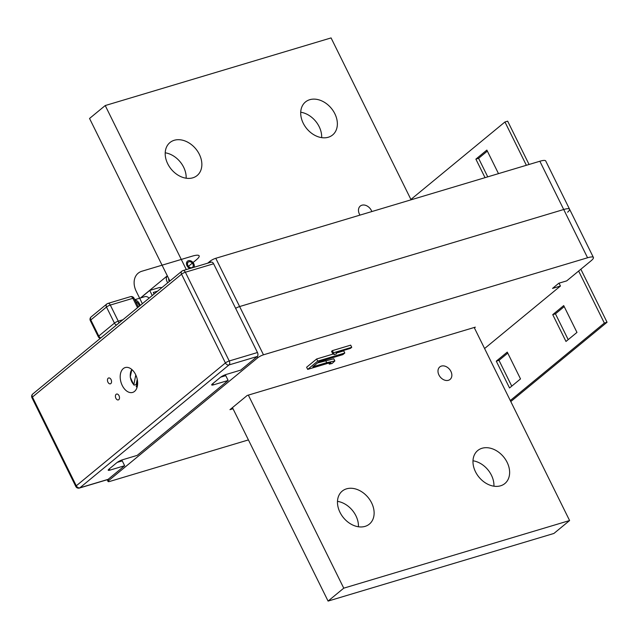 <?xml version="1.0" encoding="UTF-8"?>
<svg xmlns="http://www.w3.org/2000/svg" width="639" height="639" viewBox="0 0 639 639"><rect width="100%" height="100%" fill="white"/><g stroke="black" fill="none" stroke-linecap="round" stroke-linejoin="round"><path stroke-width="0.96" d="M578.63 271.048L604.342 323.07L510.297 400.549M580.843 269.227L607.05 322.256L604.342 323.07M487.749 176.851L478.587 158.32L487.357 151.1M511.751 386.148L498.995 360.34L507.765 353.119M568.199 339.636L555.451 313.837L564.213 306.616M526.36 165.285L504.954 121.977L507.662 121.162L529.068 164.471M607.05 322.256L510.793 401.556M498.492 173.632L486.854 150.093L475.879 159.135L485.033 177.658M507.262 352.113L496.287 361.155L509.539 387.969L520.513 378.919L507.262 352.113M576.969 332.416L563.71 305.602L552.735 314.644L565.986 341.458L576.969 332.416M504.954 121.977L410.909 199.456M555.451 313.837L552.735 314.644M498.995 360.34L496.287 361.155M478.587 158.32L475.879 159.135M371.842 211.557A8.091 6.039 50.5 0 0 361.906 205.207A8.091 6.039 50.5 0 0 360.268 206.07A8.091 6.039 50.5 0 0 359.989 215.103M441.413 366.083A8.091 6.039 50.5 0 0 439.776 366.946A8.091 6.039 50.5 0 0 439.536 376.036A8.091 6.039 50.5 0 0 448.434 380.293A8.091 6.039 50.5 0 0 450.064 379.43A8.091 6.039 50.5 0 0 450.303 370.34A8.091 6.039 50.5 0 0 441.413 366.083M192.802 177.818A21.367 15.943 -129.5 0 1 169.303 166.571A21.367 15.943 -129.5 0 1 169.942 142.561A21.367 15.943 -129.5 0 1 174.247 140.276A21.367 15.943 -129.5 0 1 197.747 151.523A21.367 15.943 -129.5 0 1 197.116 175.541A21.367 15.943 -129.5 0 1 192.802 177.818M365.069 526.376A21.367 15.943 -129.5 0 1 341.577 515.13A21.367 15.943 -129.5 0 1 342.208 491.119A21.367 15.943 -129.5 0 1 346.522 488.843A21.367 15.943 -129.5 0 1 370.021 500.089A21.367 15.943 -129.5 0 1 369.382 524.1A21.367 15.943 -129.5 0 1 365.069 526.376M500.577 485.8A21.367 15.943 -129.5 0 1 477.077 474.553A21.367 15.943 -129.5 0 1 477.716 450.543A21.367 15.943 -129.5 0 1 482.03 448.266A21.367 15.943 -129.5 0 1 505.521 459.513A21.367 15.943 -129.5 0 1 504.89 483.523A21.367 15.943 -129.5 0 1 500.577 485.8M328.31 137.241A21.367 15.943 -129.5 0 1 304.811 125.995A21.367 15.943 -129.5 0 1 305.45 101.984A21.367 15.943 -129.5 0 1 309.755 99.7A21.367 15.943 -129.5 0 1 333.254 110.946A21.367 15.943 -129.5 0 1 332.615 134.965A21.367 15.943 -129.5 0 1 328.31 137.241M189.863 268.516A4.577 3.419 -129.5 0 1 186.7 265.001A4.577 3.419 -129.5 0 1 187.475 261.191A4.577 3.419 -129.5 0 1 188.401 260.704A4.577 3.419 -129.5 0 1 192.938 262.453A4.577 3.419 -129.5 0 1 194.04 267.27M474.186 327.488L569.597 520.537L553.917 533.453L328.079 601.083L232.46 407.618M169.894 281.024L89.548 118.463L105.227 105.547L331.074 37.917L411.085 199.807M300.721 112.224A21.367 15.943 -129.5 0 1 321.665 137.641M472.988 460.783A21.367 15.943 -129.5 0 1 493.931 486.199M337.488 501.359A21.367 15.943 -129.5 0 1 358.423 526.776M165.213 152.801A21.367 15.943 -129.5 0 1 186.157 178.217M569.597 520.537L343.758 588.168L248.347 395.118M328.079 601.083L343.758 588.168M186.3 269.586L105.227 105.547M188.928 261.774A3.355 2.508 50.5 0 0 188.249 262.134A3.355 2.508 50.5 0 0 188.154 265.912A3.355 2.508 50.5 0 0 191.844 267.677A3.355 2.508 50.5 0 0 192.523 267.318A3.355 2.508 50.5 0 0 192.619 263.548A3.355 2.508 50.5 0 0 188.928 261.774M167.777 282.773A6.102 4.553 -129.5 0 1 167.338 275.848M169.367 281.464A3.355 2.508 -129.5 0 1 168.76 278.74M235.631 308.333A4.577 0.911 -26.3 0 1 239.633 306.552L563.718 209.504A15.264 3.043 -26.3 0 1 569.557 209.201A15.264 3.043 153.7 0 0 563.718 209.504L239.633 306.552A4.577 0.911 153.7 0 0 235.631 308.333M248.419 439.912L109.812 481.415A4.577 0.911 -26.3 0 1 108.063 481.51A4.577 0.911 -26.3 0 1 108.782 480.496L257.741 357.768A4.577 0.911 -26.3 0 1 263.484 354.813L587.568 257.765A15.264 3.043 -26.3 0 1 593.407 257.469A15.264 3.043 -26.3 0 1 591.019 260.848L566.713 280.872L558.813 283.237L552.535 288.405L560.443 286.04L559.029 283.173M560.443 286.04L484.586 348.535M336.13 352.656L336.338 353.958L334.229 354.589L332.599 353.471L331.537 351.33L332.384 350.627L350.683 345.148L351.746 347.296L350.444 348.367L336.274 352.608M307.678 369.39L317.703 361.131L344.796 353.016L342.847 354.629L318.909 361.794L312.806 366.826L326.713 362.656L334.86 360.947L332.096 363.487L329.285 364.142L330.523 363.303C330.834 362.529 329.58 362.656 326.745 363.679L307.678 369.39L306.616 367.241L316.64 358.99L333.854 353.83M336.481 353.047L343.742 350.875L344.796 353.016M317.495 362.96L333.806 358.806L334.86 360.947M233.019 408.752L229.968 409.663L247.213 395.453L475.32 327.152L474.394 327.911M330.914 362.776L330.523 363.303L330.243 362.736M329.285 364.142L328.765 363.096M317.703 361.131L316.64 358.99M332.599 353.471L333.446 352.776L332.384 350.627M333.446 352.776L351.746 347.296M334.205 353.95L334.229 354.589L333.718 353.567M567.632 212.188A15.264 3.043 153.7 0 0 569.557 209.201L545.706 160.94A15.264 3.043 153.7 0 0 539.859 161.244L215.774 258.292A4.577 0.911 153.7 0 0 210.039 261.239L207.683 263.18M108.183 378.216A3.051 1.941 -106.7 0 0 107.783 381.826A3.051 1.941 -106.7 0 0 110.379 383.823A3.051 1.941 -106.7 0 0 110.835 383.576A3.051 1.941 -106.7 0 0 111.234 379.965A3.051 1.941 -106.7 0 0 108.63 377.976A3.051 1.941 -106.7 0 0 108.183 378.216M116.13 394.303A3.051 1.941 -106.7 0 0 115.731 397.921A3.051 1.941 -106.7 0 0 118.335 399.91A3.051 1.941 -106.7 0 0 118.782 399.671A3.051 1.941 -106.7 0 0 119.181 396.052A3.051 1.941 -106.7 0 0 116.586 394.063A3.051 1.941 -106.7 0 0 116.13 394.303M123.287 368.599A12.972 8.235 -106.7 0 0 121.578 383.959A12.972 8.235 -106.7 0 0 132.64 392.426A12.972 8.235 -106.7 0 0 134.549 391.387A12.972 8.235 -106.7 0 0 136.259 376.036A12.972 8.235 -106.7 0 0 125.196 367.569A12.972 8.235 -106.7 0 0 123.287 368.599M220.679 377.154L225.751 375.628L228.139 380.461L137.193 455.383L122.512 459.784A4.577 0.911 153.7 0 0 116.769 462.732L108.934 469.194A4.577 0.911 153.7 0 0 108.215 470.208A4.577 0.911 153.7 0 0 109.964 470.12L124.645 465.719L122.265 460.895L117.185 462.412M212.835 383.592L213.458 384.854A4.577 0.911 153.7 0 1 211.709 384.942A4.577 0.911 153.7 0 1 212.42 383.927L220.263 377.473A4.577 0.911 153.7 0 1 226.006 374.518L240.679 370.125L257.221 356.49A3.051 1.941 -106.7 0 0 257.469 352.52L213.61 263.771A3.051 1.941 -106.7 0 0 211.166 262.142L182.93 270.593A3.051 3.051 0 0 0 181.867 271.16A3.051 2.276 50.5 0 1 182.482 270.832A3.051 1.941 73.3 0 1 182.93 270.593A3.051 1.941 73.3 0 1 185.374 272.222L229.241 360.971A3.051 1.941 73.3 0 1 228.994 364.949L79.875 487.805A3.051 1.941 73.3 0 1 79.428 488.044L107.656 479.593A3.051 1.941 -106.7 0 0 108.103 479.354L124.645 465.719M213.458 384.854L228.139 380.461M137.137 387.09A10.04 6.374 73.3 0 1 136.506 386.843L136.195 386.435A9.425 5.991 -106.7 0 0 137.217 386.779M136.506 386.843L137.425 380.357M137.241 379.31L136.147 384.686A10.28 6.534 -106.7 0 0 136.482 385.005M136.147 384.686L134.118 385.093L133.815 384.686L135.787 374.933M132.121 369.765A9.425 5.991 -106.7 0 0 133.815 384.686L134.118 385.093M222.875 376.491L224.712 374.973M119.381 461.757L121.226 460.24M139.422 306.129A6.102 3.874 -106.7 0 0 135.716 301.584M149.119 298.141A7.628 4.848 -106.7 0 0 144.845 296.664L134.773 299.683M152.25 295.561L149.726 290.441L158.76 287.734A9.154 6.829 -129.5 0 1 161.899 287.614M140.644 297.926L149.726 290.441M154.095 294.044L153.304 292.446L157.585 291.168M140.221 305.466A7.628 4.848 -106.7 0 0 134.909 299.947M188.449 266.319L196.269 259.881A18.315 3.65 153.7 0 0 192.123 256.191L141.874 271.24A18.315 13.667 50.5 0 0 136.275 291.384L142.361 303.709M143.607 295.482A6.102 4.553 -129.5 0 1 144.166 294.898L167.322 275.816M108.782 480.496L108.183 479.29M257.741 357.768L257.15 356.562M587.568 257.765L539.859 161.244M263.484 354.813L215.774 258.292M326.713 362.656L325.658 360.516M210.039 261.239L210.566 262.317M213.61 263.771L185.374 272.222A3.051 0.607 -26.3 0 0 181.548 274.195A3.051 2.276 50.5 0 1 181.867 271.16L32.749 394.015A3.051 3.051 0 0 0 31.95 397.73L75.809 486.479A3.051 0.607 -26.3 0 1 76.289 485.8L225.415 362.944L181.548 274.195L32.429 397.051L76.289 485.8A3.051 2.276 50.5 0 0 79.875 487.805L108.103 479.354M257.469 352.52L229.241 360.971A3.051 0.607 -26.3 0 0 225.415 362.944A3.051 2.276 50.5 0 0 228.994 364.949L257.221 356.49M109.341 468.858L109.964 470.12M31.95 397.73A3.051 0.607 -26.3 0 1 32.429 397.051A3.051 2.276 50.5 0 1 32.749 394.015M130.484 372.785A10.04 6.374 73.3 0 1 131.882 369.55M116.482 325.027A3.051 2.276 -129.5 0 1 114.437 323.126L106.489 307.039A3.051 2.276 -129.5 0 1 106.801 304.004L91.121 316.92A3.051 2.276 50.5 0 0 90.802 319.955L98.757 336.042A3.051 2.276 50.5 0 0 100.802 337.951M137.537 307.686L132.896 298.309L110.315 305.067A3.051 0.607 153.7 0 0 106.489 307.039L90.802 319.955A3.051 0.607 -26.3 0 0 90.331 320.634L98.278 336.721A3.051 3.051 0 0 0 100.331 338.343M138.383 306.984L134.062 298.245A3.051 3.051 0 0 0 130.452 296.672L107.871 303.437A3.051 1.941 -106.7 0 1 110.315 305.067L118.263 321.153A3.051 0.607 153.7 0 0 114.437 323.126L98.757 336.042A3.051 0.607 153.7 0 0 98.278 336.721M118.75 323.166A3.051 1.941 73.3 0 0 118.263 321.153L122.856 319.78M130.452 296.672A3.051 1.941 73.3 0 1 132.896 298.309A3.051 0.607 153.7 0 1 134.062 298.245M186.46 263.611L188.249 262.134M191.748 267.957L192.523 267.318M140.564 297.95L144.166 294.898M108.063 481.51L107.184 479.737M593.407 257.469L569.557 209.201M75.809 486.479A3.051 3.051 0 0 0 79.428 488.044M137.121 387.13L136.323 386.827M131.85 369.526L130.22 377.074L133.878 385.029M91.121 316.92A3.051 3.051 0 0 0 90.331 320.634M107.871 303.437A3.051 3.051 0 0 0 106.801 304.004"/></g></svg>
